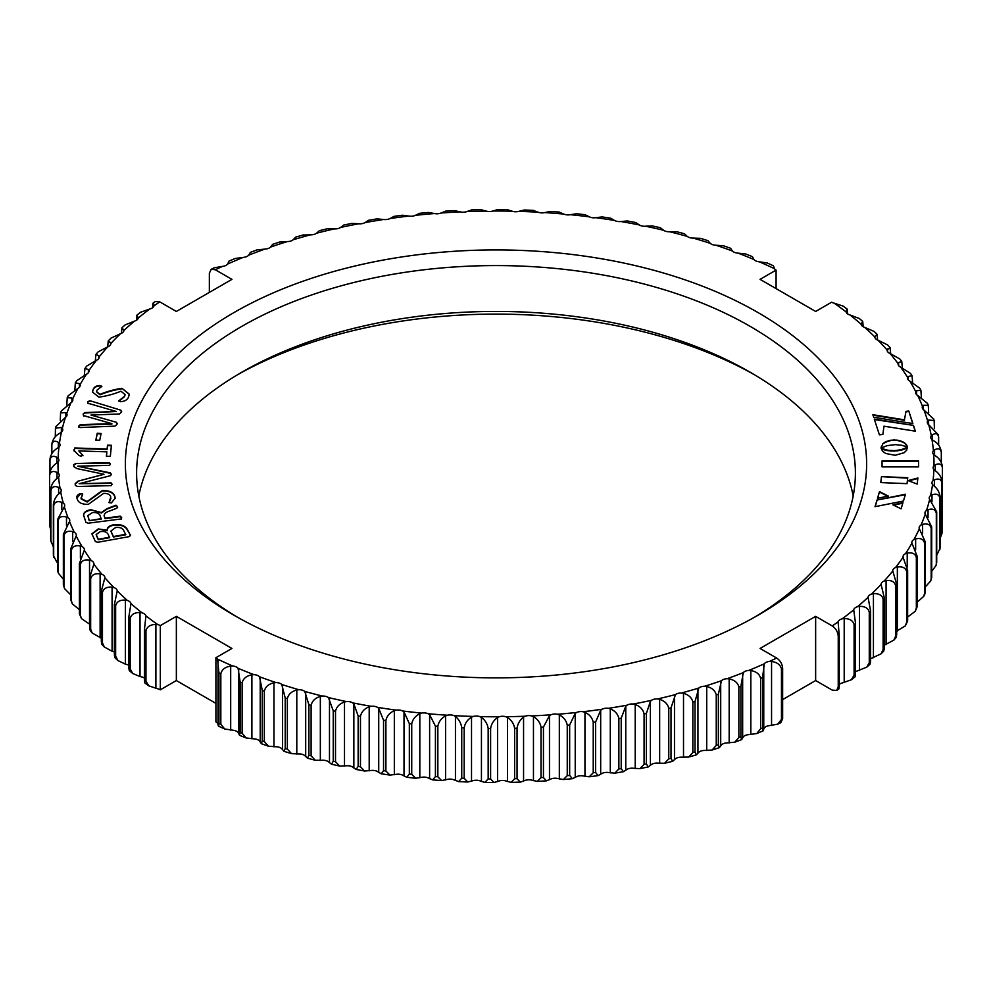 <?xml version="1.0" encoding="UTF-8"?>
<svg xmlns="http://www.w3.org/2000/svg" width="992" height="992" viewBox="0 0 992 992"><rect width="100%" height="100%" fill="white"/><g stroke="black" fill="none" stroke-linecap="round" stroke-linejoin="round"><path stroke-width="1.49" d="M78.864 450.938L82.708 455.179L81.121 456.134L79.038 455.588L74.078 450.517L74.797 447.975L107.124 449.016L107.496 445.172L111.414 445.309L110.335 456.407L106.417 456.27L106.851 451.831L78.864 450.938L83.006 455.762M74.078 450.517L74.797 448.434L107.124 449.475L107.496 445.631L111.414 445.768M101.097 433.516L99.708 440.324L95.852 440.064L97.228 433.256L101.097 433.516M113.77 524.743L113.77 525.202C120.925 524.495 125.55 526.256 127.646 530.46L130.51 535.296L129.146 536.635L97.836 542.264L95.393 541.607L91.896 533.82L98.295 528.934L107.21 530.286C107.012 527.521 109.207 525.673 113.77 524.743C120.925 524.036 125.55 525.797 127.646 530.001L130.584 535.655M98.295 528.934L107.21 530.745L107.148 529.716M121.991 388.306L129.332 394.233L128.514 397.06C127.385 399.838 124.744 401.388 120.59 401.71L118.817 400.83L124.62 396.205L125.091 394.58L120.962 391.208C114.154 394.035 106.814 396.019 98.927 397.172L92.43 391.989L93.174 389.36C94.178 386.917 96.472 385.64 100.08 385.516L101.841 386.31L96.98 390.166L96.559 391.604L100.006 394.357C106.814 391.53 114.142 389.509 121.991 388.306L129.32 394.456M815.647 616.354L815.647 680.549L832.263 690.134L836.69 690.444L838.24 686.712L838.24 636.281C837.893 631.904 835.896 628.457 832.263 625.952L815.647 616.354L760.058 648.446L776.674 658.043C780.307 660.548 782.291 663.995 782.651 668.372A446.437 257.746 180 0 1 781.46 668.943C780.419 664.752 777.108 662.259 771.565 661.466L769.507 661.416A7.018 4.055 0 0 0 764.299 663.784L762.588 677.524A446.437 257.746 180 0 1 760.628 678.367C759.587 674.126 756.313 671.522 750.82 670.542L748.762 670.431A7.018 4.055 0 0 0 743.318 672.613L740.9 686.278A446.437 257.746 180 0 1 738.866 687.047C737.837 682.781 734.601 680.066 729.17 678.888L727.124 678.714A7.018 4.055 0 0 0 721.469 680.71L718.357 694.276A446.437 257.746 180 0 1 716.249 694.97C715.232 690.668 712.058 687.84 706.713 686.489L704.68 686.241A7.018 4.055 0 0 0 698.827 688.039L695.032 701.493A446.437 257.746 180 0 1 692.85 702.113C691.858 697.773 688.746 694.834 683.513 693.309L681.492 692.986A7.018 4.055 0 0 0 675.478 694.574L671.014 707.891A446.437 257.746 180 0 1 668.769 708.437C667.802 704.072 664.764 701.022 659.655 699.323L657.659 698.926A7.018 4.055 0 0 0 651.496 700.315L650.392 701.394L646.375 713.459A446.437 257.746 180 0 1 644.081 713.93C643.138 709.528 640.187 706.378 635.215 704.506L633.268 704.047A7.018 4.055 0 0 0 626.956 705.213L625.766 706.254L621.215 718.183A446.437 257.746 180 0 1 618.872 718.568C617.966 714.128 615.102 710.892 610.291 708.846L608.381 708.313A7.018 4.055 0 0 0 601.97 709.268L600.681 710.272L595.609 722.027A446.437 257.746 180 0 1 593.228 722.337C592.348 717.873 589.595 714.525 584.958 712.318L583.11 711.735A7.018 4.055 0 0 0 576.612 712.467L575.224 713.422L569.656 724.991A446.437 257.746 180 0 1 567.25 725.226C566.407 720.725 563.766 717.29 559.327 714.922L557.529 714.277A7.018 4.055 0 0 0 550.957 714.786L549.481 715.691L543.442 727.062A446.437 257.746 180 0 1 541.012 727.21C540.218 722.684 537.701 719.163 533.46 716.646L531.724 715.939A7.018 4.055 0 0 0 525.128 716.224L523.565 717.08C519.944 719.882 517.774 723.602 517.055 728.24A446.437 257.746 180 0 1 514.625 728.302C513.868 723.751 511.475 720.142 507.47 717.489L505.796 716.72A7.018 4.055 0 0 0 499.174 716.782L497.55 717.576C493.681 720.254 491.362 723.9 490.606 728.5A446.437 257.746 180 0 1 488.163 728.488C487.456 723.912 485.212 720.229 481.442 717.439L479.843 716.608A7.018 4.055 0 0 0 473.221 716.447L471.522 717.179C467.418 719.721 464.975 723.292 464.169 727.868A446.437 257.746 180 0 1 461.739 727.768C461.069 723.168 458.974 719.411 455.452 716.497L453.939 715.616A7.018 4.055 0 0 0 447.355 715.22L445.582 715.902C441.266 718.295 438.687 721.779 437.844 726.33A446.437 257.746 180 0 1 435.426 726.144L429.623 714.662L428.184 713.732A7.018 4.055 0 0 0 421.65 713.112L419.827 713.732C415.313 715.976 412.61 719.361 411.73 723.887A446.437 257.746 180 0 1 409.336 723.627L404.017 711.946L402.665 710.979A7.018 4.055 0 0 0 396.217 710.136L394.332 710.694C389.633 712.777 386.818 716.075 385.9 720.564A446.437 257.746 180 0 1 383.544 720.217L378.733 708.375L377.481 707.346A7.018 4.055 0 0 0 371.12 706.292L369.198 706.775C364.324 708.71 361.423 711.896 360.468 716.36A446.437 257.746 180 0 1 358.149 715.926L353.859 703.936L352.706 702.869A7.018 4.055 0 0 0 346.468 701.592L344.497 702.014C339.487 703.774 336.486 706.862 335.507 711.289A446.437 257.746 180 0 1 333.238 710.78L328.439 697.55A7.018 4.055 0 0 0 322.338 696.062L320.342 696.409C315.196 697.996 312.12 700.984 311.104 705.374A446.437 257.746 180 0 1 308.896 704.791L304.767 691.412A7.018 4.055 0 0 0 298.828 689.713L296.806 689.998C291.536 691.399 288.387 694.288 287.358 698.641A446.437 257.746 180 0 1 285.212 697.984L281.753 684.468A7.018 4.055 0 0 0 275.999 682.57L273.966 682.794C268.596 684.009 265.397 686.786 264.343 691.114A446.437 257.746 180 0 1 262.26 690.37L259.495 676.755A7.018 4.055 0 0 0 253.952 674.659L251.894 674.808C246.462 675.85 243.214 678.516 242.147 682.794A446.437 257.746 180 0 1 240.138 682L238.068 668.286A7.018 4.055 0 0 0 232.748 666.016L230.69 666.091C225.196 666.946 221.91 669.488 220.832 673.742A446.437 257.746 180 0 1 218.922 672.874L217.558 659.11A7.018 4.055 0 0 0 215.909 657.708L231.942 648.446L176.353 616.354L160.32 625.605A7.018 4.055 0 0 0 157.889 624.662L155.893 624.464C150.35 624.551 147.052 626.646 145.96 630.751A446.437 257.746 180 0 1 144.448 629.647L145.923 615.883A7.018 4.055 0 0 0 141.992 612.808L140.021 612.548C134.528 612.448 131.242 614.432 130.163 618.5A446.437 257.746 180 0 1 128.774 617.346L130.944 603.644A7.018 4.055 0 0 0 127.323 600.445L125.401 600.11C119.958 599.825 116.709 601.698 115.642 605.728A446.437 257.746 180 0 1 114.378 604.525L117.242 590.91A7.018 4.055 0 0 0 113.968 587.599L112.084 587.19C106.727 586.731 103.515 588.492 102.461 592.484A446.437 257.746 180 0 1 101.32 591.232L104.879 577.741A7.018 4.055 0 0 0 104.879 577.604A7.018 4.055 0 0 0 101.94 574.306L100.118 573.847C94.848 573.202 91.698 574.852 90.669 578.807A446.437 257.746 180 0 1 89.652 577.53L93.88 564.163A7.018 4.055 0 0 0 93.918 563.791A7.018 4.055 0 0 0 91.301 560.641L89.528 560.108C84.382 559.29 81.307 560.827 80.302 564.758A446.437 257.746 180 0 1 79.41 563.444L84.308 550.238A7.018 4.055 0 0 0 84.382 549.63A7.018 4.055 0 0 0 82.088 546.629L80.389 546.046C75.367 545.042 72.366 546.48 71.387 550.374A446.437 257.746 180 0 1 70.643 549.035L76.173 536.002A7.018 4.055 0 0 0 76.322 535.159A7.018 4.055 0 0 0 74.326 532.332L72.689 531.687C67.828 530.509 64.914 531.848 63.959 535.705A446.437 257.746 180 0 1 63.352 534.341L69.514 521.519A7.018 4.055 0 0 0 69.762 520.44A7.018 4.055 0 0 0 68.051 517.787L66.489 517.08C61.789 515.753 58.987 516.993 58.057 520.812A446.437 257.746 180 0 1 57.598 519.436L64.344 506.825A7.018 4.055 0 0 0 64.716 505.523A7.018 4.055 0 0 0 63.277 503.056L61.789 502.299C57.276 500.811 54.585 501.964 53.692 505.746A446.437 257.746 180 0 1 53.37 504.358C54.039 499.757 56.135 496 59.656 493.086L60.698 491.982A7.018 4.055 0 0 0 61.219 490.457A7.018 4.055 0 0 0 60.016 488.188L58.627 487.382C54.312 485.745 51.733 486.799 50.89 490.556A446.437 257.746 180 0 1 50.704 489.155C51.423 484.58 53.655 480.897 57.437 478.107L58.578 477.053A7.018 4.055 0 0 0 59.272 475.292A7.018 4.055 0 0 0 58.292 473.234L56.99 472.378C52.898 470.592 50.443 471.572 49.637 475.304A446.437 257.746 180 0 1 49.6 473.891C50.356 469.34 52.737 465.744 56.755 463.078L58.007 462.061A7.018 4.055 0 0 0 58.888 460.102A7.018 4.055 0 0 0 58.106 458.242L56.904 457.349C53.035 455.427 50.716 456.32 49.96 460.028L50.059 458.626C50.865 454.1 53.382 450.579 57.61 448.062L58.962 447.082A7.018 4.055 0 0 0 60.053 444.912A7.018 4.055 0 0 0 59.446 443.275L58.354 442.345C54.721 440.299 52.551 441.105 51.844 444.788L52.204 442.32M839.244 684.418A7.018 4.055 0 0 1 842.22 682.992L851.359 679.768L854.1 675.13L854.1 624.687C853.046 620.632 849.747 618.599 844.204 618.574L842.22 618.81A7.018 4.055 0 0 0 838.116 621.81L839.244 635.587A446.437 257.746 180 0 1 838.24 636.281M855.55 671.733A7.018 4.055 0 0 1 857.497 670.877L866.847 667.095L869.265 662.606L869.265 612.176C868.223 608.158 864.95 606.224 859.456 606.385L857.497 606.695A7.018 4.055 0 0 0 853.715 609.832L855.55 623.559A446.437 257.746 180 0 1 854.1 624.687M870.592 658.638A7.018 4.055 0 0 1 871.522 658.266L881.032 653.864L883.116 649.599L883.116 599.156C882.086 595.175 878.862 593.352 873.431 593.712L871.522 594.072A7.018 4.055 0 0 0 868.062 597.345L870.592 610.998A446.437 257.746 180 0 1 869.265 612.176M884.219 645.197L893.879 640.113L895.602 636.132L895.602 585.689C894.598 581.746 891.424 580.035 886.079 580.568L884.219 581.002A7.018 4.055 0 0 0 881.107 584.375L884.318 597.94A446.437 257.746 180 0 1 883.116 599.156M895.553 631.718L905.324 625.902L906.7 622.257L906.7 571.826C905.708 567.908 902.596 566.308 897.351 567.027L895.553 567.523A7.018 4.055 0 0 0 892.775 570.747A7.018 4.055 0 0 0 892.788 570.995L896.694 584.437A446.437 257.746 180 0 1 895.602 585.689M907.643 616.999L915.306 611.27L916.348 608.034L916.348 557.603C915.38 553.722 912.33 552.222 907.221 553.114L905.485 553.672A7.018 4.055 0 0 0 903.03 556.748A7.018 4.055 0 0 0 903.08 557.244L907.643 570.524A446.437 257.746 180 0 1 906.7 571.826M917.154 602.268L923.788 596.266L924.519 593.501L924.519 543.07C923.577 539.226 920.613 537.825 915.641 538.892L913.967 539.512A7.018 4.055 0 0 0 911.834 542.426A7.018 4.055 0 0 0 911.946 543.145L917.154 556.276A446.437 257.746 180 0 1 916.348 557.603M925.189 587.066L930.719 580.952L931.178 578.72L931.178 528.29C930.273 524.47 927.408 523.181 922.597 524.408L920.998 525.078A7.018 4.055 0 0 0 919.15 527.818A7.018 4.055 0 0 0 919.348 528.786L925.189 541.719A446.437 257.746 180 0 1 924.519 543.07M931.711 571.392L936.064 565.403L936.312 563.741L936.312 513.298C935.444 509.516 932.678 508.326 928.053 509.714L926.528 510.434A7.018 4.055 0 0 0 924.953 513A7.018 4.055 0 0 0 925.263 514.191L931.711 526.913A446.437 257.746 180 0 1 931.178 528.29M936.708 555.21L939.908 548.601L939.908 498.17C939.064 494.413 936.423 493.309 931.984 494.859L930.546 495.628A7.018 4.055 0 0 0 929.219 497.996A7.018 4.055 0 0 0 929.665 499.422L936.708 511.909A446.437 257.746 180 0 1 936.312 513.298M940.156 538.408L941.941 533.374L941.941 482.93C941.135 479.21 938.618 478.194 934.39 479.892L933.038 480.711A7.018 4.055 0 0 0 931.947 482.881A7.018 4.055 0 0 0 932.554 484.53L933.646 485.609C937.279 488.411 939.449 492.131 940.156 496.769A446.437 257.746 180 0 1 939.908 498.17M942.04 520.292L942.4 467.666C941.644 463.958 939.263 463.028 935.245 464.864L933.993 465.732A7.018 4.055 0 0 0 933.112 467.703A7.018 4.055 0 0 0 933.894 469.563L935.096 470.605C938.965 473.283 941.284 476.929 942.04 481.529A446.437 257.746 180 0 1 941.941 482.93M941.296 462.371L941.296 452.402C940.577 448.719 938.345 447.876 934.563 449.847L933.422 450.752A7.018 4.055 0 0 0 932.728 452.501A7.018 4.055 0 0 0 933.708 454.572L935.01 455.564C939.102 458.118 941.557 461.677 942.363 466.252A446.437 257.746 180 0 1 942.4 467.43M938.63 445.086L938.63 437.199C937.961 433.554 935.865 432.772 932.344 434.868L931.302 435.81A7.018 4.055 0 0 0 930.781 437.348A7.018 4.055 0 0 0 931.984 439.617L933.373 440.572C937.688 442.965 940.267 446.45 941.11 451M934.402 428.631L934.166 420.546L928.599 420L927.656 420.98A7.018 4.055 0 0 0 927.284 422.282A7.018 4.055 0 0 0 928.723 424.75L938.184 434.657M928.648 412.709L928.289 405.282L923.316 405.282L922.486 406.286A7.018 4.055 0 0 0 922.238 407.365A7.018 4.055 0 0 0 923.949 410.018L933.67 419.033M921.357 397.271L920.898 390.315L916.546 390.761L915.827 391.803A7.018 4.055 0 0 0 915.678 392.646A7.018 4.055 0 0 0 917.674 395.473L927.446 403.347L928.301 405.282M912.59 382.304L912.045 375.67L908.3 376.514L907.692 377.568A7.018 4.055 0 0 0 907.618 378.175A7.018 4.055 0 0 0 909.676 381.04A7.018 4.055 0 0 0 909.912 381.176L919.733 388.182L920.911 390.302M902.348 367.796L901.753 361.423L898.603 362.564L898.12 363.642A7.018 4.055 0 0 0 898.082 364.014A7.018 4.055 0 0 0 900.141 366.879A7.018 4.055 0 0 0 900.699 367.164L910.495 373.364L912.045 375.67M890.68 353.722L890.06 347.597L887.121 350.064A7.018 4.055 0 0 0 887.121 350.188A7.018 4.055 0 0 0 889.167 353.053A7.018 4.055 0 0 0 890.06 353.487L899.781 358.93L901.753 361.423M877.622 340.045L877.04 334.23L874.758 336.883A7.018 4.055 0 0 0 876.804 339.636A7.018 4.055 0 0 0 878.032 340.206L887.629 344.943L890.072 347.584M863.226 326.752L862.705 321.358L861.056 324.161A7.018 4.055 0 0 0 863.09 326.666A7.018 4.055 0 0 0 864.677 327.36L874.101 331.452L877.04 334.23M847.552 313.869L847.131 309.033L846.077 311.91A7.018 4.055 0 0 0 848.061 314.191A7.018 4.055 0 0 0 850.008 314.985L859.258 318.494L862.705 321.358M773.425 265.782L774.442 268.696A7.018 4.055 0 0 0 775.992 270.047A7.018 4.055 0 0 0 776.091 270.097L760.058 279.36L815.647 311.451L831.68 302.188A7.018 4.055 0 0 0 831.767 302.25A7.018 4.055 0 0 0 834.111 303.143L843.138 306.106L847.131 309.033M752.42 256.643L753.932 259.507A7.018 4.055 0 0 0 755.309 260.648A7.018 4.055 0 0 0 759.252 261.789L767.324 263.016L773.413 265.782M730.546 248.248L732.505 251.05A7.018 4.055 0 0 0 733.696 251.968A7.018 4.055 0 0 0 738.048 253.134L745.872 254.014L752.444 256.655M707.854 240.61L710.247 243.338A7.018 4.055 0 0 0 711.227 244.044A7.018 4.055 0 0 0 716.001 245.235L723.565 245.78L730.596 248.26M684.443 233.765L687.233 236.394A7.018 4.055 0 0 0 687.989 236.902A7.018 4.055 0 0 0 693.172 238.092L700.488 238.34L707.928 240.634M660.362 227.726L663.561 230.256A7.018 4.055 0 0 0 664.057 230.578A7.018 4.055 0 0 0 669.662 231.744L676.718 231.719L684.542 233.79M635.711 222.53L639.294 224.936A7.018 4.055 0 0 0 639.518 225.072A7.018 4.055 0 0 0 645.532 226.213L652.327 225.928L660.486 227.763M610.576 218.178L614.519 220.447A7.018 4.055 0 0 0 620.88 221.514L627.403 220.98L635.872 222.555M585.032 214.694L589.335 216.826A7.018 4.055 0 0 0 595.783 217.67L602.243 216.938M559.178 212.09L563.816 214.074A7.018 4.055 0 0 0 570.35 214.694L576.526 213.739M533.101 210.366L538.061 212.189A7.018 4.055 0 0 0 544.645 212.586L550.548 211.42M506.875 209.548L512.157 211.197A7.018 4.055 0 0 0 518.779 211.358L524.384 209.994M480.612 209.622L486.204 211.085A7.018 4.055 0 0 0 492.826 211.023L498.133 209.473M454.386 210.602L460.276 211.866A7.018 4.055 0 0 0 466.872 211.581L471.894 209.858M428.308 212.474L434.471 213.528A7.018 4.055 0 0 0 441.043 213.02L445.73 211.122M402.442 215.239L408.89 216.07A7.018 4.055 0 0 0 415.388 215.338L419.765 213.292M376.898 218.897L383.619 219.48A7.018 4.055 0 0 0 390.03 218.525L394.072 216.343M351.751 223.411L358.732 223.758A7.018 4.055 0 0 0 365.044 222.592L368.627 220.274L377.22 218.835M327.1 228.792L334.341 228.879A7.018 4.055 0 0 0 340.504 227.49L343.753 225.048L352.073 223.349M303.019 235.017L310.508 234.819A7.018 4.055 0 0 0 316.522 233.219L319.412 230.665M279.608 242.06L287.32 241.564A7.018 4.055 0 0 0 293.173 239.766L295.678 237.113L303.316 234.93M256.94 249.897L264.876 249.091A7.018 4.055 0 0 0 270.531 247.095L272.639 244.354L279.88 241.961M235.079 258.515L243.238 257.374A7.018 4.055 0 0 0 248.682 255.192L250.368 252.365L257.176 249.81M108.289 340.851L110.968 338.136L120.478 333.721A7.018 4.055 0 0 0 123.938 330.46L121.966 327.72L125.166 324.905L134.503 321.11A7.018 4.055 0 0 0 138.285 317.973L136.933 315.121L140.653 312.22L149.78 308.996A7.018 4.055 0 0 0 153.884 305.995L153.115 303.081L155.31 301.556L159.737 301.853L176.353 311.451L231.942 279.36L215.326 269.762L211.271 269.241L214.284 267.79L222.493 266.377A7.018 4.055 0 0 0 227.701 264.021L228.954 261.132L235.29 258.428M68.237 395.721L78.033 388.294A7.018 4.055 0 0 0 80.166 385.38A7.018 4.055 0 0 0 80.054 384.648L79.397 383.606L75.342 382.937L76.706 380.717L86.515 374.133A7.018 4.055 0 0 0 88.97 371.058A7.018 4.055 0 0 0 88.92 370.562L88.375 369.495L84.928 368.491L86.688 366.085L96.447 360.282A7.018 4.055 0 0 0 99.225 357.058A7.018 4.055 0 0 0 99.212 356.81L98.778 355.719L95.914 354.442L98.121 351.875L107.781 346.803A7.018 4.055 0 0 0 110.893 343.43A7.018 4.055 0 0 0 110.893 343.418L108.277 340.839L107.682 346.84M55.465 428.259L55.936 426.585L65.472 417.359A7.018 4.055 0 0 0 67.047 414.805A7.018 4.055 0 0 0 66.737 413.614L65.856 412.61L60.562 412.87L61.293 411.035L71.002 402.715A7.018 4.055 0 0 0 72.85 399.974A7.018 4.055 0 0 0 72.652 399.02L71.883 397.99L67.208 397.742L66.811 404.922M52.092 443.387C52.936 438.898 55.577 435.463 60.016 433.095L61.454 432.165A7.018 4.055 0 0 0 62.781 429.796A7.018 4.055 0 0 0 62.335 428.383L61.343 427.416L55.453 428.259L55.292 436.778M233.926 615.201A370.624 213.974 0 0 0 758.074 615.201A370.624 213.974 0 0 0 758.074 312.592A370.624 213.974 0 0 0 233.926 312.592A370.624 213.974 0 0 0 233.926 615.201L233.926 615.201M918.567 460.92L882.062 460.92L882.062 466.885L918.567 466.885L918.567 460.92M879.495 491.623L877.523 498.257L888.423 496.112L879.495 491.623L877.672 498.22M908.102 480.587L917.166 484.084L917.898 477.995L908.102 480.587M907.754 477.71L881.479 476.644L880.76 482.583L907.035 483.65L907.754 477.71M907.32 447.268L901.22 449.711L894.598 450.653L887.84 450.244L881.132 448.297L882.533 451.186L885.633 453.468L895.168 455.291L904.146 452.712L906.676 450.207L907.159 447.367M895.392 444.639L901.765 445.272L907.358 447.02L904.592 442.854L897.252 440.138L889.452 440.46L882.83 443.734L881.107 448.062L887.282 445.606L895.392 444.639M906.006 411.345L904.431 419.839L872.861 414.706L873.692 417.248L912.876 423.559L908.796 411.035L906.006 411.345L904.431 419.839M913.458 425.382L874.274 419.07L879.408 434.843L882.855 434.471L883.984 426.188L915.356 431.185L913.458 425.382L874.436 419.554M901.12 508.822L902.943 502.671L892.936 504.841L901.12 508.822M875.018 506.676L903.439 501.022L905.46 494.239L877.002 500.018L875.018 506.676M83.613 515.79C83.291 512.616 85.721 510.595 90.904 509.714L101.407 512.542L106.962 508.66L115.977 505.201L117.44 506.54L116.882 508.189L109.207 511.165C105.462 512.306 103.838 514.017 104.346 516.324L105.053 518.159L120.243 516.187L121.656 517.44L121.297 518.928L88.276 523.193L85.957 522.424L83.601 515.232M115.977 505.201L117.44 506.54L116.882 508.189M104.135 515.468L105.053 518.618L120.243 516.646L121.656 517.898L121.297 519.386M121.656 517.898L121.297 518.928M77.153 498.778C76.198 496.322 77.302 494.574 80.464 493.557L82.658 493.818L81.208 498.53L87.135 501.555L102.362 490.494C109.604 490.395 113.795 492.478 114.936 496.744L115.134 498.269L111.327 502.956L109.046 502.522L110.757 496.955C110.137 494.512 107.756 493.322 103.639 493.371L88.313 504.358C81.865 504.457 78.145 502.597 77.153 498.778L77.004 497.612M81.084 497.798L81.208 498.988L87.135 502.014L102.362 490.953C109.604 490.854 113.795 492.937 114.936 497.203L115.122 498.505M89.962 400.731L120.863 410.192L121.384 412.226L119.474 413.986L90.966 415.053L116.436 422.307L116.982 424.303L115.047 426.114L80.141 427.552L78.765 426.052L80.302 424.663L111.873 423.646L83.663 415.623L83.192 413.924L84.779 412.573L116.312 411.482L88.139 403.285L87.656 401.698L89.962 400.731L120.863 410.192L121.384 412.226M90.966 415.053L116.436 422.307L116.982 424.303M78.504 427.031L80.302 425.122L111.86 424.117M83.663 415.623L83.192 413.924L84.779 413.032L116.312 411.482M88.139 403.285L87.656 401.698L89.962 401.19M75.739 463.512L109.43 463.053L110.447 463.946L109.653 465.335L77.723 466.19L110.41 472.886L111.29 474.25L110.633 475.639L79.162 483.724L111.092 482.868L112.108 484.232L111.302 485.596L77.612 486.514L75.305 485.41L75.169 483.712L77.934 481.207L103.974 474.263L76.992 468.608L73.768 466.55L73.619 464.764L75.739 463.512L109.43 462.594L110.459 464.219M77.723 466.19L110.41 473.345L111.302 474.548M79.162 483.724L111.092 483.327L112.121 484.53M754.044 617.495A359.389 207.489 0 0 0 855.389 473.072A359.389 207.489 0 0 0 750.126 326.356A359.389 207.489 0 0 0 358.472 281.368A359.389 207.489 0 0 0 136.611 473.072A359.389 207.489 0 0 0 237.956 617.495M853.194 496A359.389 207.489 0 0 0 750.138 372.198A359.389 207.489 0 0 0 750.126 372.198L750.138 372.211A359.389 207.489 0 0 0 241.862 372.198A359.389 207.489 0 0 0 138.806 496M815.647 680.549L782.651 699.596M781.46 719.386A446.437 257.746 0 0 0 782.651 718.803L780.729 722.759L777.703 724.197L781.46 719.386L781.46 668.943M782.651 718.803L782.651 668.372M211.271 269.241L209.349 273.184L209.349 292.404M776.091 270.097L776.091 288.61M215.909 703.378L176.353 680.549L176.353 616.354M215.909 657.708L215.909 721.891A7.018 4.055 0 0 1 217.558 723.304L218.575 726.206L224.676 728.971L232.748 730.211A7.018 4.055 0 0 1 238.068 732.48L239.556 735.332L240.138 732.431L240.138 682M176.353 680.549L160.32 689.8L160.32 625.605M240.138 732.431A446.437 257.746 0 0 0 242.147 733.237L246.128 737.974L253.952 738.854A7.018 4.055 0 0 1 259.495 740.937L261.404 743.727L262.26 740.813A446.437 257.746 0 0 0 264.343 741.545L268.423 746.207L275.999 746.765A7.018 4.055 0 0 1 281.753 748.662L284.059 751.366L285.212 748.414A446.437 257.746 0 0 0 287.358 749.084L291.512 753.647L298.828 753.908A7.018 4.055 0 0 1 304.767 755.594L307.458 758.21L308.896 755.234A446.437 257.746 0 0 0 311.104 755.817L315.282 760.281L322.338 760.256A7.018 4.055 0 0 1 328.439 761.744L331.514 764.237L333.238 761.224A446.437 257.746 0 0 0 335.507 761.732L339.673 766.072L346.468 765.787A7.018 4.055 0 0 1 352.706 767.064L356.128 769.432L358.149 766.37A446.437 257.746 0 0 0 360.468 766.791L364.585 771.02L371.12 770.474A7.018 4.055 0 0 1 377.481 771.54L381.238 773.785L383.544 770.648A446.437 257.746 0 0 0 385.9 770.995L389.943 775.087L396.217 774.33A7.018 4.055 0 0 1 402.665 775.161L406.757 777.282L409.336 774.058A446.437 257.746 0 0 0 411.73 774.33L415.66 778.286L421.65 777.306A7.018 4.055 0 0 1 428.184 777.926L432.586 779.886L435.426 776.575A446.437 257.746 0 0 0 437.844 776.761L441.638 780.592L447.355 779.414A7.018 4.055 0 0 1 453.939 779.811L458.651 781.609L461.739 778.199A446.437 257.746 0 0 0 464.169 778.298L467.79 782.006L473.221 780.63A7.018 4.055 0 0 1 479.843 780.803L484.852 782.44L488.163 778.918A446.437 257.746 0 0 0 490.606 778.943L494.028 782.527L499.174 780.964A7.018 4.055 0 0 1 505.796 780.915L511.091 782.378L514.625 778.732A446.437 257.746 0 0 0 517.055 778.67L520.267 782.142L525.128 780.419A7.018 4.055 0 0 1 531.724 780.134L537.304 781.411L541.012 777.641A446.437 257.746 0 0 0 543.442 777.505L546.406 780.865L550.957 778.98A7.018 4.055 0 0 1 557.529 778.472L563.382 779.551L567.25 775.657A446.437 257.746 0 0 0 569.656 775.434L572.359 778.695L576.612 776.649A7.018 4.055 0 0 1 583.11 775.918L589.236 776.798L593.228 772.768A446.437 257.746 0 0 0 595.609 772.458L598.04 775.645L601.97 773.462A7.018 4.055 0 0 1 608.381 772.508L614.78 773.152L618.872 769.011A446.437 257.746 0 0 0 621.215 768.614L623.373 771.726L626.956 769.408A7.018 4.055 0 0 1 633.268 768.242L639.927 768.651L644.081 764.373A446.437 257.746 0 0 0 646.375 763.902L648.247 766.952L651.496 764.497A7.018 4.055 0 0 1 657.659 763.121L664.59 763.282L668.769 758.88A446.437 257.746 0 0 0 671.014 758.322L672.588 761.335L675.478 758.768A7.018 4.055 0 0 1 681.492 757.181L688.684 757.07L692.85 752.544A446.437 257.746 0 0 0 695.032 751.924L696.322 754.887L698.827 752.221A7.018 4.055 0 0 1 704.68 750.436L712.12 750.026L716.249 745.414A446.437 257.746 0 0 0 718.357 744.707L719.361 747.646L721.469 744.893A7.018 4.055 0 0 1 727.124 742.909L734.824 742.19L738.866 737.478A446.437 257.746 0 0 0 740.9 736.721L741.632 739.635L743.318 736.808A7.018 4.055 0 0 1 748.762 734.626L756.71 733.572L760.628 728.798A446.437 257.746 0 0 0 762.588 727.954C762.712 731.476 763.108 731.848 763.766 729.046L764.299 727.979A7.018 4.055 0 0 1 769.507 725.611L777.703 724.197M756.71 733.572L763.046 730.856L763.766 729.046L763.766 665.012M762.588 727.954L762.588 677.524M760.628 728.798L760.628 678.367M740.9 736.721L740.9 686.278M738.866 737.478L738.866 687.047M718.357 744.707L718.357 694.276M716.249 745.414L716.249 694.97M695.032 751.924L695.032 701.493M692.85 752.544L692.85 702.113M671.014 758.322L671.014 707.891M668.769 758.88L668.769 708.437M646.375 763.902L646.375 713.459M644.081 764.373L644.081 713.93M621.215 768.614L621.215 718.183M618.872 769.011L618.872 718.568M595.609 772.458L595.609 722.027M593.228 772.768L593.228 722.337M569.656 775.434L569.656 724.991M567.25 775.657L567.25 725.226M543.442 777.505L543.442 727.062M541.012 777.641L541.012 727.21M517.055 778.67L517.055 728.24M514.625 778.732L514.625 728.302M490.606 778.943L490.606 728.5M488.163 778.918L488.163 728.488M464.169 778.298L464.169 727.868M461.739 778.199L461.739 727.768M437.844 776.761L437.844 726.33M435.426 776.575L435.426 726.144M411.73 774.33L411.73 723.887M409.336 774.058L409.336 723.627M385.9 770.995L385.9 720.564M383.544 770.648L383.544 720.217M360.468 766.791L360.468 716.36M358.149 766.37L358.149 715.926M335.507 761.732L335.507 711.289M333.238 761.224L333.238 710.78M311.104 755.817L311.104 705.374M308.896 755.234L308.896 704.791M287.358 749.084L287.358 698.641M285.212 748.414L285.212 697.984M264.343 741.545L264.343 691.114M262.26 740.813L262.26 690.37M242.147 733.237L242.147 682.794M218.029 660.337L218.029 724.383C218.525 727.198 218.823 726.838 218.922 723.304A446.437 257.746 0 0 0 220.832 724.185L224.676 728.984M220.832 724.185L220.832 673.742M218.922 723.304L218.922 672.874M148.862 685.881L144.869 682.967L144.448 680.078A446.437 257.746 0 0 0 145.96 681.182L148.862 685.881L157.889 688.857A7.018 4.055 0 0 1 160.32 689.8M145.96 681.182L145.96 630.751M145.923 617.148L145.923 615.883A438.005 252.886 0 0 0 157.889 624.662M144.448 678.131A7.018 4.055 0 0 0 141.992 677.003L140.021 676.581L140.021 612.548M144.448 680.078L144.448 629.647M132.742 673.506L129.295 670.629L128.774 667.777A446.437 257.746 0 0 0 130.163 668.93L132.754 673.494L140.021 676.581M130.163 668.93L130.163 618.5M130.82 604.909L130.944 603.644A438.005 252.886 0 0 0 141.992 612.808M128.774 665.235A7.018 4.055 0 0 0 127.323 664.64L125.401 664.144L125.401 600.11M128.774 667.777L128.774 617.346M117.899 660.548L114.96 657.77L114.378 654.956A446.437 257.746 0 0 0 115.642 656.158L117.899 660.536L125.401 664.144M115.642 656.158L115.642 605.728M117.006 592.174L117.242 590.91A438.005 252.886 0 0 0 127.323 600.445M114.378 651.942A7.018 4.055 0 0 0 113.968 651.781L112.084 651.236L112.084 587.19M114.378 654.956L114.378 604.525M104.371 647.057L101.928 644.403L101.32 641.675A446.437 257.746 0 0 0 102.461 642.915L104.371 647.044L112.084 651.236M102.461 642.915L102.461 592.484M92.219 633.07L90.247 630.577L89.652 627.961A446.437 257.746 0 0 0 90.669 629.238L92.231 633.057L101.94 638.501M101.32 641.675L101.32 591.232M90.669 629.238L90.669 578.807M81.505 618.636L79.41 613.874A446.437 257.746 0 0 0 80.302 615.189L81.518 618.636L89.652 624.191M89.652 627.961L89.652 577.53M80.302 615.189L80.302 564.758M79.41 613.874L79.41 563.444M72.267 603.818L70.643 599.466A446.437 257.746 0 0 0 71.387 600.805L72.28 603.806L79.41 609.696M71.387 600.805L71.387 550.374M70.643 599.466L70.643 549.035M64.567 588.653L63.352 584.784A446.437 257.746 0 0 0 63.959 586.148L64.567 588.653L70.643 594.729M63.959 586.148L63.959 535.705M63.352 584.784L63.352 534.341M57.871 571.615L57.598 569.867A446.437 257.746 0 0 0 58.057 571.256L58.429 573.202L63.352 579.291M58.057 571.256L58.057 520.812M57.598 569.867L57.598 519.436M53.531 556.128L53.37 554.788A446.437 257.746 0 0 0 53.692 556.19L57.598 563.369M53.692 556.19L53.692 505.746M53.37 554.788L53.37 504.358M50.939 541.768L50.704 539.598A446.437 257.746 0 0 0 50.89 541L53.37 546.902M50.89 541L50.89 490.556M50.704 539.598L50.704 489.155M49.6 524.582L49.6 524.334A446.437 257.746 0 0 0 49.637 525.735L50.704 529.604M49.637 525.735L49.637 475.304M49.6 524.334L49.6 473.891M49.96 471.733L49.96 460.028M51.844 453.592L51.844 444.788M60.562 412.87L60.289 420.596M75.342 382.937L74.846 389.72M84.928 368.491L84.357 374.988M95.914 354.442L95.306 360.716M134.503 321.11A438.005 252.886 0 0 0 123.938 330.46L123.752 331.179M121.966 327.72L121.408 333.349M149.78 308.996A438.005 252.886 0 0 0 138.285 317.973L138.21 318.221M136.933 315.121L136.45 320.255M159.737 301.853A438.005 252.886 0 0 0 153.884 305.995L153.934 304.879C153.276 302.076 152.892 302.436 152.756 305.97L152.756 307.57M846.077 311.922L846.077 311.91A438.005 252.886 0 0 0 834.111 303.143M861.18 324.644L861.056 324.161A438.005 252.886 0 0 0 850.008 314.985M874.994 337.838L874.758 336.883A438.005 252.886 0 0 0 864.677 327.36M938.63 437.199L938.134 434.446M941.296 452.402L941.061 450.232M942.4 467.666L942.363 466.252M941.941 533.374A446.437 257.746 0 0 0 942.04 531.972L941.991 532.741M942.04 531.972L942.04 481.529M939.908 548.601A446.437 257.746 0 0 0 940.156 547.2L939.808 549.667M940.156 547.2L940.156 496.769M936.312 563.741A446.437 257.746 0 0 0 936.708 562.352L936.064 565.403M936.708 562.352L936.708 511.909M931.178 578.72A446.437 257.746 0 0 0 931.711 577.344L930.719 580.952M931.711 577.344L931.711 526.913M924.519 593.501A446.437 257.746 0 0 0 925.189 592.15L924.78 594.233M925.189 592.15L925.189 541.719M916.348 608.034A446.437 257.746 0 0 0 917.154 606.707L915.306 611.27M917.154 606.707L917.154 556.276M906.7 622.257A446.437 257.746 0 0 0 907.643 620.967L905.324 625.902M907.643 620.967L907.643 570.524M895.602 636.132A446.437 257.746 0 0 0 896.694 634.868L896.074 637.546L893.879 640.113M896.694 634.868L896.694 584.437M883.116 649.599A446.437 257.746 0 0 0 884.318 648.371L883.711 651.136M884.318 648.371L884.318 597.94M857.497 606.695A438.005 252.886 0 0 0 868.062 597.345L868.248 598.598M869.265 662.606A446.437 257.746 0 0 0 870.592 661.428L870.034 664.268L866.847 667.095M870.592 661.428L870.592 610.998M842.22 618.81A438.005 252.886 0 0 0 853.715 609.832L853.79 611.097M854.1 675.13A446.437 257.746 0 0 0 855.55 673.99L855.067 676.866L851.347 679.768M855.55 673.99L855.55 623.559M832.263 625.952A438.005 252.886 0 0 0 838.116 621.81L838.066 623.075M838.24 686.712A446.437 257.746 0 0 0 839.244 686.03C839.12 689.539 838.724 689.911 838.066 687.109M839.244 686.03L839.244 635.587M754.044 374.492A370.624 213.974 0 0 0 237.956 374.492M918.567 466.885L918.567 461.379L882.062 461.379L882.062 466.885M887.766 496.248L879.495 492.082M917.848 478.466L908.808 480.86M907.705 478.169L881.479 476.644M881.479 477.102L880.809 482.596M905.498 448.694L904.84 448.52M904.84 448.979L904.084 448.818M904.084 449.277L903.216 449.128M903.216 449.587L902.261 449.426M902.261 449.884L901.22 449.711M901.22 450.17L900.079 449.971M900.079 450.43L898.839 450.207M898.839 450.666L897.524 450.405M897.524 450.864L896.111 450.554M896.111 451.013L894.598 450.653M894.598 451.112L893.098 450.678M893.098 451.137L891.659 450.641M891.659 451.1L890.308 450.554M890.308 451.013L889.03 450.418M889.03 450.876L887.84 450.244M887.84 450.703L886.736 450.046M886.736 450.504L885.72 449.835M885.72 450.294L884.79 449.599M884.79 450.058L883.959 449.364M883.959 449.822L883.24 449.128M883.24 449.587L882.607 448.905M882.607 449.364L882.086 448.706M882.086 449.165L881.677 448.545M907.382 448.062L907.382 447.231M907.246 446.97L907.184 446.239M907.184 446.698L906.899 445.495M906.899 445.954L906.49 444.776M906.49 445.234L905.956 444.094M905.956 444.552L905.324 443.461M905.324 443.92L904.592 442.854M904.592 443.312L903.774 442.308M903.774 442.767L902.856 441.8M902.856 442.258L901.864 441.353M901.864 441.812L900.798 440.956M900.798 441.415L899.67 440.622M899.67 441.08L898.492 440.349M898.492 440.808L897.252 440.138M897.252 440.597L895.974 440.014M895.974 440.46L894.66 439.94M894.66 440.398L893.308 439.952M893.308 440.411L891.969 440.051M891.969 440.51L890.68 440.225M890.68 440.684L889.452 440.46M889.452 440.919L888.274 440.758M888.274 441.217L887.158 441.13M887.158 441.589L886.129 441.552M886.129 442.01L885.174 442.023M885.174 442.482L884.294 442.556M884.294 443.015L883.512 443.126M883.512 443.585L882.83 443.734M881.181 446.983L881.082 447.652M904.431 420.298L873.022 415.189M912.714 423.534L908.796 411.035M908.796 411.494L906.006 411.804M915.194 431.16L913.458 425.841M902.794 503.167L893.581 505.164M905.312 494.723L877.002 500.018M877.002 500.476L875.167 506.639M124.62 396.205L125.079 394.816M118.817 401.289L124.62 396.664M93.174 389.36L93.174 389.819C94.178 387.376 96.472 386.099 100.08 385.975L101.841 386.768M92.43 392.212L93.174 389.819M100.006 394.357L100.006 394.816C106.814 391.989 114.142 389.968 121.991 388.765M96.571 391.828L100.006 394.816M117.44 506.999L117.639 507.644M104.123 515.679L104.346 516.782M90.904 509.714L101.407 513L106.962 509.119L115.977 505.66M83.613 516.249C83.291 513.075 85.721 511.054 90.904 510.173M89.206 520.651L101.221 519.101L100.192 515.976C99.324 513.459 96.77 512.318 92.516 512.554L87.817 515.629L89.206 520.651L101.221 518.642M87.817 515.629L89.206 520.192M109.12 502.746L110.918 498.406M80.464 493.557L82.658 494.276M77.016 497.835L80.464 494.016M81.071 498.021L81.208 498.988M91.909 534.043L98.295 529.393M107.21 530.745C107.012 527.98 109.207 526.132 113.77 525.202M110.943 531.253L113.386 537.007L125.761 534.775L123.64 530.41C122.376 528.029 119.685 527.062 115.568 527.533L110.93 531.03L113.386 536.548L125.761 534.316M96.174 534.762L98.295 539.722L109.666 537.676L108.004 534.142C106.752 531.923 104.16 531.08 100.254 531.625L96.174 534.539L98.295 539.264L109.666 537.218M95.889 440.312L97.228 433.715L101.097 433.975M116.436 422.766L117.254 423.361M78.542 427.217L78.765 426.51M83.663 416.082L83.192 414.383M88.139 403.744L87.656 402.157M120.863 410.651L121.656 411.308M77.934 481.207L103.974 474.35M75.169 484.17L77.934 481.666M73.619 465.223L75.739 463.971M106.454 456.419L106.851 451.831M74.078 450.976L73.867 449.711M871.522 594.072A438.005 252.886 0 0 0 881.107 584.375M884.219 581.002A438.005 252.886 0 0 0 892.788 570.995M895.553 567.523A438.005 252.886 0 0 0 903.08 557.244M905.485 553.672A438.005 252.886 0 0 0 911.946 543.145M913.967 539.512A438.005 252.886 0 0 0 919.348 528.786M920.998 525.078A438.005 252.886 0 0 0 925.263 514.191M926.528 510.434A438.005 252.886 0 0 0 929.665 499.422M930.546 495.628A438.005 252.886 0 0 0 932.554 484.53M933.038 480.711A438.005 252.886 0 0 0 933.894 469.563M933.993 465.732A438.005 252.886 0 0 0 933.708 454.572M933.422 450.752A438.005 252.886 0 0 0 931.984 439.617M931.302 435.81A438.005 252.886 0 0 0 928.723 424.75M927.656 420.98A438.005 252.886 0 0 0 923.949 410.018M922.486 406.286A438.005 252.886 0 0 0 917.674 395.473M915.827 391.803A438.005 252.886 0 0 0 909.912 381.176M907.692 377.568A438.005 252.886 0 0 0 900.699 367.164M898.12 363.642A438.005 252.886 0 0 0 890.06 353.487M887.121 350.064A438.005 252.886 0 0 0 878.032 340.206M774.442 268.696A438.005 252.886 0 0 0 759.252 261.789M753.932 259.507A438.005 252.886 0 0 0 738.048 253.134M732.505 251.05A438.005 252.886 0 0 0 716.001 245.235M710.247 243.338A438.005 252.886 0 0 0 693.172 238.092M687.233 236.394A438.005 252.886 0 0 0 669.662 231.744M663.561 230.256A438.005 252.886 0 0 0 645.532 226.213M639.294 224.936A438.005 252.886 0 0 0 620.88 221.514M614.519 220.447A438.005 252.886 0 0 0 595.783 217.67M589.335 216.826A438.005 252.886 0 0 0 570.35 214.694M563.816 214.074A438.005 252.886 0 0 0 544.645 212.586M538.061 212.189A438.005 252.886 0 0 0 518.779 211.358M512.157 211.197A438.005 252.886 0 0 0 492.826 211.023M486.204 211.085A438.005 252.886 0 0 0 466.872 211.581M460.276 211.866A438.005 252.886 0 0 0 441.043 213.02M434.471 213.528A438.005 252.886 0 0 0 415.388 215.338M408.89 216.07A438.005 252.886 0 0 0 390.03 218.525M383.619 219.48A438.005 252.886 0 0 0 365.044 222.592M358.732 223.758A438.005 252.886 0 0 0 340.504 227.49M334.341 228.879A438.005 252.886 0 0 0 316.522 233.219M310.508 234.819A438.005 252.886 0 0 0 293.173 239.766M287.32 241.564A438.005 252.886 0 0 0 270.531 247.095M264.876 249.091A438.005 252.886 0 0 0 248.682 255.192M243.238 257.374A438.005 252.886 0 0 0 227.701 264.021M222.493 266.377A438.005 252.886 0 0 0 215.326 269.762M120.478 333.721A438.005 252.886 0 0 0 110.893 343.418M107.781 346.803A438.005 252.886 0 0 0 99.212 356.81M96.447 360.282A438.005 252.886 0 0 0 88.92 370.562M86.515 374.133A438.005 252.886 0 0 0 80.054 384.648M78.033 388.294A438.005 252.886 0 0 0 72.652 399.02M71.002 402.715A438.005 252.886 0 0 0 66.737 413.614M65.472 417.359A438.005 252.886 0 0 0 62.335 428.383M61.454 432.165A438.005 252.886 0 0 0 59.446 443.275M58.962 447.082A438.005 252.886 0 0 0 58.106 458.242M58.007 462.061A438.005 252.886 0 0 0 58.292 473.234M58.578 477.053A438.005 252.886 0 0 0 60.016 488.188M60.698 491.982A438.005 252.886 0 0 0 63.277 503.056M64.344 506.825A438.005 252.886 0 0 0 68.051 517.787M69.514 521.519A438.005 252.886 0 0 0 74.326 532.332M76.173 536.002A438.005 252.886 0 0 0 82.088 546.629M84.308 550.238A438.005 252.886 0 0 0 91.301 560.641M93.88 564.163A438.005 252.886 0 0 0 101.94 574.306M104.879 577.741A438.005 252.886 0 0 0 113.968 587.599M217.558 659.11A438.005 252.886 0 0 0 232.748 666.016M238.068 668.286A438.005 252.886 0 0 0 253.952 674.659M259.495 676.755A438.005 252.886 0 0 0 275.999 682.57M281.753 684.468A438.005 252.886 0 0 0 298.828 689.713M304.767 691.412A438.005 252.886 0 0 0 322.338 696.062M328.439 697.55A438.005 252.886 0 0 0 346.468 701.592M352.706 702.869A438.005 252.886 0 0 0 371.12 706.292M377.481 707.346A438.005 252.886 0 0 0 396.217 710.136M402.665 710.979A438.005 252.886 0 0 0 421.65 713.112M428.184 713.732A438.005 252.886 0 0 0 447.355 715.22M453.939 715.616A438.005 252.886 0 0 0 473.221 716.447M479.843 716.608A438.005 252.886 0 0 0 499.174 716.782M505.796 716.72A438.005 252.886 0 0 0 525.128 716.224M531.724 715.939A438.005 252.886 0 0 0 550.957 714.786M557.529 714.277A438.005 252.886 0 0 0 576.612 712.467M583.11 711.735A438.005 252.886 0 0 0 601.97 709.268M608.381 708.313A438.005 252.886 0 0 0 626.956 705.213M633.268 704.047A438.005 252.886 0 0 0 651.496 700.315M657.659 698.926A438.005 252.886 0 0 0 675.478 694.574M681.492 692.986A438.005 252.886 0 0 0 698.827 688.039M704.68 686.241A438.005 252.886 0 0 0 721.469 680.71M727.124 678.714A438.005 252.886 0 0 0 743.318 672.613M748.762 670.431A438.005 252.886 0 0 0 764.299 663.784M769.507 661.416A438.005 252.886 0 0 0 776.674 658.043M771.565 725.499L771.565 661.466M742.661 737.85L742.661 673.816M750.82 734.576L750.82 670.542M720.7 745.922L720.7 681.876M729.17 742.934L729.17 678.888M697.946 753.226L697.946 689.18M706.713 750.535L706.713 686.489M674.486 759.736L674.486 695.69M683.513 757.342L683.513 693.309M650.392 765.44L650.392 701.394M659.655 763.356L659.655 699.323M625.766 770.3L625.766 706.254M635.215 768.54L635.215 704.506M600.681 774.306L600.681 710.272M610.291 772.88L610.291 708.846M575.224 777.455L575.224 713.422M584.958 776.364L584.958 712.318M549.481 779.724L549.481 715.691M559.327 778.968L559.327 714.922M523.565 781.113L523.565 717.08M533.46 780.692L533.46 716.646M497.55 781.609L497.55 717.576M507.47 781.535L507.47 717.489M471.522 781.225L471.522 717.179M481.442 781.473L481.442 717.439M445.582 779.935L445.582 715.902M455.452 780.53L455.452 716.497M419.827 777.778L419.827 713.732M429.623 778.708L429.623 714.662M394.332 774.727L394.332 710.694M404.017 775.992L404.017 711.946M369.198 770.821L369.198 706.775M378.733 772.408L378.733 708.375M344.497 766.06L344.497 702.014M353.859 767.969L353.859 703.936M320.342 760.455L320.342 696.409M329.48 762.687L329.48 698.653M296.806 754.044L296.806 689.998M305.697 756.586L305.697 692.54M273.966 746.827L273.966 682.794M282.584 749.667L282.584 685.633M251.894 738.854L251.894 674.808M260.214 741.979L260.214 677.945M230.69 730.137L230.69 666.091M238.675 733.547L238.675 669.501M155.893 688.498L155.893 624.464M100.118 637.881L100.118 573.847M89.528 624.154L89.528 560.108M80.389 558.198L80.389 546.046M72.689 541.558L72.689 531.687M66.489 525.5L66.489 517.08M61.789 509.69L61.789 502.299M58.627 494.028L58.627 487.382M56.99 478.454L56.99 472.378M56.904 462.979L56.904 457.349M58.354 447.578L58.354 442.345M61.343 432.264L61.343 427.416M65.856 417.062L65.856 412.61M71.883 402.033L71.883 397.99M79.397 387.227L79.397 383.606M88.375 372.682L88.375 369.495M98.778 358.472L98.778 355.719M110.583 344.621L110.583 342.327M153.934 305.772L153.934 304.879M887.48 351.49L887.48 348.973M898.603 365.527L898.603 362.564M908.3 379.924L908.3 376.514M916.546 394.605L916.546 390.761M923.316 409.535L923.316 405.282M928.599 424.65L928.599 420M932.344 439.902L932.344 434.868M934.563 455.266L934.563 449.847M935.245 470.704L935.245 464.864M934.39 486.229L934.39 479.892M931.984 501.84L931.984 494.859M928.053 517.576L928.053 509.714M922.597 533.485L922.597 524.408M915.641 549.766L915.641 538.892M907.221 567.114L907.221 553.114M897.351 631.061L897.351 567.027M886.079 644.614L886.079 580.568M873.431 657.746L873.431 593.712M859.456 670.431L859.456 606.385M844.204 682.608L844.204 618.574M933.584 418.785L934.179 420.546M602.045 216.913L610.75 218.203M576.34 213.714L585.243 214.718M550.362 211.408L559.414 212.102M524.21 209.994L533.349 210.378M497.972 209.473L507.148 209.56M471.733 209.858L480.897 209.622M445.594 211.135L454.696 210.589M419.641 213.305L428.618 212.449M393.948 216.355L402.764 215.202M319.412 230.677L327.41 228.718M67.208 397.742L68.225 395.721M836.69 690.444L838.885 688.907M883.723 651.149L881.032 653.864M924.792 594.245L923.775 596.266M942.028 532.357L941.916 533.845M49.637 525.909L49.6 524.446M53.866 557.554L53.494 555.954M58.416 573.215L57.821 571.454M246.128 737.974L239.556 735.332M268.435 746.207L261.404 743.727M291.512 753.647L284.059 751.353M315.282 760.269L307.458 758.198M339.673 766.06L331.514 764.237M364.585 771.007L356.128 769.432M389.943 775.087L381.238 773.785M415.66 778.274L406.757 777.269M441.638 780.58L432.586 779.886M467.79 782.006L458.651 781.609M494.028 782.514L484.852 782.44M520.254 782.13L511.091 782.366M546.406 780.853L537.304 781.411M572.359 778.695L563.382 779.538M598.04 775.645L589.236 776.786M623.36 771.714L614.78 773.152M648.247 766.94L639.927 768.639M672.588 761.323L664.59 763.27M696.322 754.887L688.684 757.057M719.361 747.646L712.12 750.026M741.632 739.623L734.824 742.19"/></g></svg>
